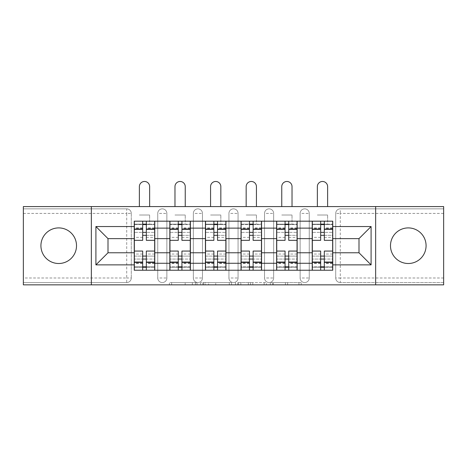 <?xml version="1.0" encoding="UTF-8"?>
<svg xmlns="http://www.w3.org/2000/svg" width="467" height="467" viewBox="0 0 467 467"><rect width="100%" height="100%" fill="white"/><g stroke="black" fill="none" stroke-linecap="round" stroke-linejoin="round"><path stroke-width="0.35" stroke-dasharray="2.33 1.75" d="M196.992 284.841L171.628 284.841L196.992 284.841L196.992 282.558L185.177 282.558L185.177 284.841L185.177 282.558L196.992 282.558L196.992 284.841L196.992 282.558L185.177 282.558L185.177 284.841L185.177 282.558L196.992 282.558L171.628 282.558L196.992 282.558M408.281 263.505A17.799 17.799 0 0 1 390.488 245.706A17.799 17.799 0 0 1 408.281 227.908A17.799 17.799 0 0 1 426.079 245.706A17.799 17.799 0 0 1 408.281 263.505M58.719 263.505A17.799 17.799 0 0 1 40.921 245.706A17.799 17.799 0 0 1 58.719 227.908A17.799 17.799 0 0 1 76.512 245.706A17.799 17.799 0 0 1 58.719 263.505M300.129 213.419A4.565 4.565 0 0 1 304.688 208.854A4.565 4.565 0 0 1 309.253 213.419A4.565 4.565 0 0 0 304.688 208.854A4.565 4.565 0 0 0 300.129 213.419L300.129 277.993A4.565 4.565 0 0 0 304.688 282.558A4.565 4.565 0 0 0 309.253 277.993L309.253 213.419A4.565 4.565 0 0 0 304.688 208.854A4.565 4.565 0 0 0 300.129 213.419L300.129 277.993A4.565 4.565 0 0 0 304.688 282.558A4.565 4.565 0 0 0 309.253 277.993L309.253 213.419L300.129 213.419M264.532 213.419A4.565 4.565 0 0 1 269.097 208.854A4.565 4.565 0 0 1 273.656 213.419A4.565 4.565 0 0 0 269.097 208.854A4.565 4.565 0 0 0 264.532 213.419L264.532 277.993A4.565 4.565 0 0 0 269.097 282.558A4.565 4.565 0 0 0 273.656 277.993L273.656 213.419A4.565 4.565 0 0 0 269.097 208.854A4.565 4.565 0 0 0 264.532 213.419L264.532 277.993A4.565 4.565 0 0 0 269.097 282.558A4.565 4.565 0 0 0 273.656 277.993L273.656 213.419L264.532 213.419M228.935 213.419A4.565 4.565 0 0 1 233.5 208.854A4.565 4.565 0 0 1 238.065 213.419A4.565 4.565 0 0 0 233.5 208.854A4.565 4.565 0 0 0 228.935 213.419L228.935 277.993A4.565 4.565 0 0 0 233.5 282.558A4.565 4.565 0 0 0 238.065 277.993L238.065 213.419A4.565 4.565 0 0 0 233.5 208.854A4.565 4.565 0 0 0 228.935 213.419L228.935 277.993A4.565 4.565 0 0 0 233.5 282.558A4.565 4.565 0 0 0 238.065 277.993L238.065 213.419L228.935 213.419M193.344 213.419A4.565 4.565 0 0 1 197.903 208.854A4.565 4.565 0 0 1 202.468 213.419A4.565 4.565 0 0 0 197.903 208.854A4.565 4.565 0 0 0 193.344 213.419L193.344 277.993A4.565 4.565 0 0 0 197.903 282.558A4.565 4.565 0 0 0 202.468 277.993L202.468 213.419A4.565 4.565 0 0 0 197.903 208.854A4.565 4.565 0 0 0 193.344 213.419L193.344 277.993A4.565 4.565 0 0 0 197.903 282.558A4.565 4.565 0 0 0 202.468 277.993L202.468 213.419L193.344 213.419M157.747 213.419A4.565 4.565 0 0 1 162.312 208.854A4.565 4.565 0 0 1 166.871 213.419A4.565 4.565 0 0 0 162.312 208.854A4.565 4.565 0 0 0 157.747 213.419L157.747 277.993A4.565 4.565 0 0 0 162.312 282.558A4.565 4.565 0 0 0 166.871 277.993L166.871 213.419A4.565 4.565 0 0 0 162.312 208.854A4.565 4.565 0 0 0 157.747 213.419L157.747 277.993A4.565 4.565 0 0 0 162.312 282.558A4.565 4.565 0 0 0 166.871 277.993L166.871 213.419L157.747 213.419M298.956 284.841L272.53 284.841L298.956 284.841L298.956 282.558L287.643 282.558L301.197 282.558L301.197 284.841L301.197 282.558L272.53 282.558L301.197 282.558L301.197 284.841L301.197 282.558L298.956 282.558L298.956 284.841M285.407 284.841L273.423 284.841L285.407 284.841L285.407 282.558L287.643 282.558L285.407 282.558L285.407 284.841L285.407 282.558L273.423 282.558L273.423 284.841L273.423 282.558L285.407 282.558L285.407 284.841M270.288 284.841L272.53 284.841L270.288 284.841L270.288 282.558L272.53 282.558L270.288 282.558L270.288 284.841M169.387 284.841L171.628 284.841L169.387 284.841L169.387 282.558L171.628 282.558L169.387 282.558L169.387 284.841M443.65 277.993L340.285 277.993L340.285 282.558L443.65 282.558L443.65 284.841L23.35 284.841L23.35 282.558L126.715 282.558A4.565 4.565 0 0 0 131.28 277.993L131.28 213.419A4.565 4.565 0 0 0 126.715 208.854A4.565 4.565 0 0 1 131.28 213.419A4.565 4.565 0 0 0 126.715 208.854L23.35 208.854L23.35 206.572L443.65 206.572L443.65 208.854L340.285 208.854A4.565 4.565 0 0 0 335.72 213.419L335.72 277.993A4.565 4.565 0 0 0 340.285 282.558A4.565 4.565 0 0 1 335.72 277.993A4.565 4.565 0 0 0 340.285 282.558L443.65 282.558L443.65 208.854L340.285 208.854A4.565 4.565 0 0 0 335.72 213.419L335.72 277.993L340.285 277.993L340.285 213.419L443.65 213.419M231.539 284.841L229.303 284.841L231.539 284.841L231.539 282.558L231.539 284.841M202.871 284.841L229.303 284.841L200.635 284.841L202.871 284.841L202.871 282.558L231.539 282.558L200.635 282.558L200.635 284.841L200.635 282.558L202.871 282.558L202.871 284.841M237.697 284.841L266.365 284.841L235.461 284.841L237.697 284.841L237.697 282.558L266.365 282.558L266.365 284.841L266.365 282.558L252.816 282.558L252.816 284.841M131.28 277.993L131.28 213.419L126.715 213.419L126.715 277.993L23.35 277.993L23.35 282.558L126.715 282.558A4.565 4.565 0 0 0 131.28 277.993A4.565 4.565 0 0 1 126.715 282.558L126.715 277.993L131.28 277.993M23.35 213.419L126.715 213.419L126.715 208.854L23.35 208.854L23.35 277.993M312.219 221.177L332.755 221.177L332.755 224.598L312.219 224.598L312.219 221.177L297.164 221.177L297.164 224.598L276.627 224.598L276.627 221.177L261.567 221.177L261.567 224.598L241.03 224.598L241.03 221.177L225.97 221.177L225.97 224.598L205.433 224.598L205.433 221.177L190.373 221.177L190.373 224.598L169.836 224.598L169.836 221.177L154.781 221.177L154.781 224.598L134.245 224.598L134.245 266.815L154.781 266.815L154.781 224.598M154.781 266.815L154.781 270.235L169.836 270.235L169.836 266.815L190.373 266.815L190.373 224.598M169.836 224.598L169.836 266.815M190.373 266.815L190.373 270.235L205.433 270.235L205.433 266.815L225.97 266.815L225.97 224.598M205.433 224.598L205.433 266.815M225.97 266.815L225.97 270.235L241.03 270.235L241.03 266.815L261.567 266.815L261.567 224.598M241.03 224.598L241.03 266.815M261.567 266.815L261.567 270.235L276.627 270.235L276.627 266.815L297.164 266.815L297.164 224.598M276.627 224.598L276.627 266.815M297.164 266.815L297.164 270.235L312.219 270.235L312.219 266.815L332.755 266.815L332.755 224.598M312.219 224.598L312.219 266.815M297.164 252.781L312.219 252.781M261.567 252.781L276.627 252.781M225.97 252.781L241.03 252.781M190.373 252.781L205.433 252.781M154.781 252.781L169.836 252.781M312.219 238.631L297.164 238.631M276.627 238.631L261.567 238.631M241.03 238.631L225.97 238.631M205.433 238.631L190.373 238.631M169.836 238.631L154.781 238.631M134.245 238.631L108.005 238.631L108.005 252.781L134.245 252.781M91.345 284.841L91.345 206.572M375.655 284.841L375.655 206.572M332.755 252.781L358.995 252.781L358.995 238.631L332.755 238.631M154.781 270.235L134.245 270.235L134.245 266.815M134.245 224.598L134.245 221.177L154.781 221.177M169.836 221.177L190.373 221.177M205.433 221.177L225.97 221.177M241.03 221.177L261.567 221.177M276.627 221.177L297.164 221.177M332.755 266.815L332.755 270.235L312.219 270.235M297.164 270.235L276.627 270.235M261.567 270.235L241.03 270.235M225.97 270.235L205.433 270.235M190.373 270.235L169.836 270.235M154.665 266.815L146.334 266.815M142.686 266.815L134.356 266.815M134.356 224.598L142.686 224.598M146.334 224.598L154.665 224.598M309.253 277.993A4.565 4.565 0 0 1 304.688 282.558A4.565 4.565 0 0 1 300.129 277.993L309.253 277.993M273.656 277.993A4.565 4.565 0 0 1 269.097 282.558A4.565 4.565 0 0 1 264.532 277.993L273.656 277.993M238.065 277.993A4.565 4.565 0 0 1 233.5 282.558A4.565 4.565 0 0 1 228.935 277.993L238.065 277.993M202.468 277.993A4.565 4.565 0 0 1 197.903 282.558A4.565 4.565 0 0 1 193.344 277.993L202.468 277.993M166.871 277.993A4.565 4.565 0 0 1 162.312 282.558A4.565 4.565 0 0 1 157.747 277.993L166.871 277.993M190.262 266.815L181.932 266.815M178.283 266.815L169.953 266.815M169.953 224.598L178.283 224.598M181.932 224.598L190.262 224.598M225.859 266.815L217.529 266.815M213.874 266.815L205.55 266.815M205.55 224.598L213.874 224.598M217.529 224.598L225.859 224.598M261.45 266.815L253.126 266.815M249.471 266.815L241.141 266.815M241.141 224.598L249.471 224.598M253.126 224.598L261.45 224.598M297.047 266.815L288.717 266.815M285.068 266.815L276.738 266.815M276.738 224.598L285.068 224.598M288.717 224.598L297.047 224.598M332.644 266.815L324.314 266.815M320.666 266.815L312.335 266.815M312.335 224.598L320.666 224.598M324.314 224.598L332.644 224.598M205.334 284.841L208.586 284.841L205.334 284.841L205.334 282.558L203.77 282.558L203.77 284.841L203.77 282.558L208.586 282.558L205.334 282.558L205.334 284.841M208.586 284.841L215.748 284.841L208.586 284.841L208.586 282.558L215.748 282.558L215.748 284.841L215.748 282.558L208.586 282.558L208.586 284.841M237.697 282.558L250.581 282.558L250.581 284.841L250.581 282.558L248.339 282.558L250.581 282.558L250.581 284.841L250.581 282.558L252.816 282.558M238.596 282.558L238.596 284.841L238.596 282.558M235.461 282.558L235.461 284.841L235.461 282.558M146.334 237.376L154.665 237.376L154.665 224.142L149.644 224.142L149.644 221.177L154.665 221.177L154.665 224.142L146.334 224.142L146.334 237.376L146.334 232.356L154.665 232.356L134.356 232.356L134.356 270.235L146.334 270.235L146.334 267.27L154.665 267.27L134.356 267.27L142.686 267.27L142.686 254.036L142.686 259.057L134.356 259.057L154.665 259.057L154.665 254.036L154.665 270.235L146.334 270.235M142.686 240.342L142.686 235.321L154.665 235.321L154.665 240.342L154.665 235.321L146.334 235.321L146.334 240.342M142.686 237.376L142.686 224.142L134.356 224.142L134.356 237.376L134.356 232.356L142.686 232.356L142.686 237.376L134.356 237.376M134.356 235.321L134.356 240.342L134.356 235.321M139.376 206.572L139.376 186.607A5.131 5.131 0 0 1 144.513 181.476A5.131 5.131 0 0 1 149.644 186.607L149.644 206.572M154.665 221.177L134.356 221.177L134.356 224.142L149.644 224.142L149.644 215.018L149.644 221.177L134.356 221.177M146.334 251.065L146.334 256.085L154.665 256.085L154.665 251.065L154.665 256.085L134.356 256.085L134.356 251.065L134.356 256.085L142.686 256.085L142.686 251.065M154.665 270.235L134.356 270.235M154.665 237.376L154.665 259.057L146.334 259.057L146.334 254.036L146.334 267.27M146.334 224.142L146.334 221.177M142.686 221.177L142.686 224.142M146.334 235.321L146.334 232.356M142.686 232.356L142.686 235.321M142.686 267.27L142.686 270.235M142.686 256.085L142.686 259.057M146.334 259.057L146.334 256.085M181.932 237.376L190.262 237.376L190.262 224.142L185.241 224.142L185.241 221.177L190.262 221.177L190.262 224.142L181.932 224.142L181.932 237.376L181.932 232.356L190.262 232.356L169.953 232.356L169.953 270.235L181.932 270.235L181.932 267.27L190.262 267.27L169.953 267.27L178.283 267.27L178.283 254.036L178.283 259.057L169.953 259.057L190.262 259.057L190.262 254.036L190.262 270.235L181.932 270.235M178.283 240.342L178.283 235.321L190.262 235.321L190.262 240.342L190.262 235.321L181.932 235.321L181.932 240.342M178.283 237.376L178.283 224.142L169.953 224.142L169.953 237.376L169.953 232.356L178.283 232.356L178.283 237.376L169.953 237.376M169.953 235.321L169.953 240.342L169.953 235.321M174.973 206.572L174.973 186.607A5.131 5.131 0 0 1 180.104 181.476A5.131 5.131 0 0 1 185.241 186.607L185.241 206.572M190.262 221.177L169.953 221.177L169.953 224.142L185.241 224.142L185.241 215.018L185.241 221.177L169.953 221.177M181.932 251.065L181.932 256.085L190.262 256.085L190.262 251.065L190.262 256.085L169.953 256.085L169.953 251.065L169.953 256.085L178.283 256.085L178.283 251.065M190.262 270.235L169.953 270.235M190.262 237.376L190.262 259.057L181.932 259.057L181.932 254.036L181.932 267.27M181.932 224.142L181.932 221.177M178.283 221.177L178.283 224.142M181.932 235.321L181.932 232.356M178.283 232.356L178.283 235.321M178.283 267.27L178.283 270.235M178.283 256.085L178.283 259.057M181.932 259.057L181.932 256.085M217.529 237.376L225.859 237.376L225.859 224.142L220.838 224.142L220.838 221.177L225.859 221.177L225.859 224.142L217.529 224.142L217.529 237.376L217.529 232.356L225.859 232.356L205.55 232.356L205.55 270.235L217.529 270.235L217.529 267.27L225.859 267.27L205.55 267.27L213.874 267.27L213.874 254.036L213.874 259.057L205.55 259.057L225.859 259.057L225.859 254.036L225.859 270.235L217.529 270.235M213.874 240.342L213.874 235.321L225.859 235.321L225.859 240.342L225.859 235.321L217.529 235.321L217.529 240.342M213.874 237.376L213.874 224.142L205.55 224.142L205.55 237.376L205.55 232.356L213.874 232.356L213.874 237.376L205.55 237.376M205.55 235.321L205.55 240.342L205.55 235.321M210.57 206.572L210.57 186.607A5.131 5.131 0 0 1 215.701 181.476A5.131 5.131 0 0 1 220.838 186.607L220.838 206.572M225.859 221.177L205.55 221.177L205.55 224.142L220.838 224.142L220.838 215.018L220.838 221.177L205.55 221.177M217.529 251.065L217.529 256.085L225.859 256.085L225.859 251.065L225.859 256.085L205.55 256.085L205.55 251.065L205.55 256.085L213.874 256.085L213.874 251.065M225.859 270.235L205.55 270.235M225.859 237.376L225.859 259.057L217.529 259.057L217.529 254.036L217.529 267.27M217.529 224.142L217.529 221.177M213.874 221.177L213.874 224.142M217.529 235.321L217.529 232.356M213.874 232.356L213.874 235.321M213.874 267.27L213.874 270.235M213.874 256.085L213.874 259.057M217.529 259.057L217.529 256.085M253.126 237.376L261.45 237.376L261.45 224.142L256.43 224.142L256.43 221.177L261.45 221.177L261.45 224.142L253.126 224.142L253.126 237.376L253.126 232.356L261.45 232.356L241.141 232.356L241.141 270.235L253.126 270.235L253.126 267.27L261.45 267.27L241.141 267.27L249.471 267.27L249.471 254.036L249.471 259.057L241.141 259.057L261.45 259.057L261.45 254.036L261.45 270.235L253.126 270.235M249.471 240.342L249.471 235.321L261.45 235.321L261.45 240.342L261.45 235.321L253.126 235.321L253.126 240.342M249.471 237.376L249.471 224.142L241.141 224.142L241.141 237.376L241.141 232.356L249.471 232.356L249.471 237.376L241.141 237.376M241.141 235.321L241.141 240.342L241.141 235.321M246.162 206.572L246.162 186.607A5.131 5.131 0 0 1 251.299 181.476A5.131 5.131 0 0 1 256.43 186.607L256.43 206.572M261.45 221.177L241.141 221.177L241.141 224.142L256.43 224.142L256.43 215.018L256.43 221.177L241.141 221.177M253.126 251.065L253.126 256.085L261.45 256.085L261.45 251.065L261.45 256.085L241.141 256.085L241.141 251.065L241.141 256.085L249.471 256.085L249.471 251.065M261.45 270.235L241.141 270.235M261.45 237.376L261.45 259.057L253.126 259.057L253.126 254.036L253.126 267.27M253.126 224.142L253.126 221.177M249.471 221.177L249.471 224.142M253.126 235.321L253.126 232.356M249.471 232.356L249.471 235.321M249.471 267.27L249.471 270.235M249.471 256.085L249.471 259.057M253.126 259.057L253.126 256.085M288.717 237.376L297.047 237.376L297.047 224.142L292.027 224.142L292.027 221.177L297.047 221.177L297.047 224.142L288.717 224.142L288.717 237.376L288.717 232.356L297.047 232.356L276.738 232.356L276.738 270.235L288.717 270.235L288.717 267.27L297.047 267.27L276.738 267.27L285.068 267.27L285.068 254.036L285.068 259.057L276.738 259.057L297.047 259.057L297.047 254.036L297.047 270.235L288.717 270.235M285.068 240.342L285.068 235.321L297.047 235.321L297.047 240.342L297.047 235.321L288.717 235.321L288.717 240.342M285.068 237.376L285.068 224.142L276.738 224.142L276.738 237.376L276.738 232.356L285.068 232.356L285.068 237.376L276.738 237.376M276.738 235.321L276.738 240.342L276.738 235.321M281.759 206.572L281.759 186.607A5.131 5.131 0 0 1 286.896 181.476A5.131 5.131 0 0 1 292.027 186.607L292.027 206.572M297.047 221.177L276.738 221.177L276.738 224.142L292.027 224.142L292.027 215.018L292.027 221.177L276.738 221.177M288.717 251.065L288.717 256.085L297.047 256.085L297.047 251.065L297.047 256.085L276.738 256.085L276.738 251.065L276.738 256.085L285.068 256.085L285.068 251.065M297.047 270.235L276.738 270.235M297.047 237.376L297.047 259.057L288.717 259.057L288.717 254.036L288.717 267.27M288.717 224.142L288.717 221.177M285.068 221.177L285.068 224.142M288.717 235.321L288.717 232.356M285.068 232.356L285.068 235.321M285.068 267.27L285.068 270.235M285.068 256.085L285.068 259.057M288.717 259.057L288.717 256.085M324.314 237.376L332.644 237.376L332.644 224.142L327.624 224.142L327.624 221.177L332.644 221.177L332.644 224.142L324.314 224.142L324.314 237.376L324.314 232.356L332.644 232.356L312.335 232.356L312.335 270.235L324.314 270.235L324.314 267.27L332.644 267.27L312.335 267.27L320.666 267.27L320.666 254.036L320.666 259.057L312.335 259.057L332.644 259.057L332.644 254.036L332.644 270.235L324.314 270.235M320.666 240.342L320.666 235.321L332.644 235.321L332.644 240.342L332.644 235.321L324.314 235.321L324.314 240.342M320.666 237.376L320.666 224.142L312.335 224.142L312.335 237.376L312.335 232.356L320.666 232.356L320.666 237.376L312.335 237.376M312.335 235.321L312.335 240.342L312.335 235.321M317.356 206.572L317.356 186.607A5.131 5.131 0 0 1 322.487 181.476A5.131 5.131 0 0 1 327.624 186.607L327.624 206.572M332.644 221.177L312.335 221.177L312.335 224.142L327.624 224.142L327.624 215.018L327.624 221.177L312.335 221.177M324.314 251.065L324.314 256.085L332.644 256.085L332.644 251.065L332.644 256.085L312.335 256.085L312.335 251.065L312.335 256.085L320.666 256.085L320.666 251.065M332.644 270.235L312.335 270.235M332.644 237.376L332.644 259.057L324.314 259.057L324.314 254.036L324.314 267.27M324.314 224.142L324.314 221.177M320.666 221.177L320.666 224.142M324.314 235.321L324.314 232.356M320.666 232.356L320.666 235.321M320.666 267.27L320.666 270.235M320.666 256.085L320.666 259.057M324.314 259.057L324.314 256.085M195.428 282.558L195.428 284.841L195.428 282.558M340.285 208.854A4.565 4.565 0 0 0 335.72 213.419L340.285 213.419L340.285 208.854M192.346 282.558L192.346 284.841L192.346 282.558M171.628 282.558L171.628 284.841L171.628 282.558M229.303 282.558L229.303 284.841L229.303 282.558M264.129 282.558L264.129 284.841L264.129 282.558M248.339 282.558L248.339 284.841L248.339 282.558M240.838 282.558L240.838 284.841L240.838 282.558M287.643 282.558L287.643 284.841L287.643 282.558M272.53 282.558L272.53 284.841L272.53 282.558M154.665 228.27L146.334 228.27M142.686 228.27L134.356 228.27M142.686 263.452L134.356 263.452M142.686 263.143L134.356 263.143M142.686 227.96L134.356 227.96M154.665 263.452L146.334 263.452M154.665 263.143L146.334 263.143M154.665 227.96L146.334 227.96M139.376 215.018L149.644 215.018L139.376 215.018M190.262 228.27L181.932 228.27M178.283 228.27L169.953 228.27M178.283 263.452L169.953 263.452M178.283 263.143L169.953 263.143M178.283 227.96L169.953 227.96M190.262 263.452L181.932 263.452M190.262 263.143L181.932 263.143M190.262 227.96L181.932 227.96M174.973 215.018L185.241 215.018L174.973 215.018M225.859 228.27L217.529 228.27M213.874 228.27L205.55 228.27M213.874 263.452L205.55 263.452M213.874 263.143L205.55 263.143M213.874 227.96L205.55 227.96M225.859 263.452L217.529 263.452M225.859 263.143L217.529 263.143M225.859 227.96L217.529 227.96M210.57 215.018L220.838 215.018L210.57 215.018M261.45 228.27L253.126 228.27M249.471 228.27L241.141 228.27M249.471 263.452L241.141 263.452M249.471 263.143L241.141 263.143M249.471 227.96L241.141 227.96M261.45 263.452L253.126 263.452M261.45 263.143L253.126 263.143M261.45 227.96L253.126 227.96M246.162 215.018L256.43 215.018L246.162 215.018M297.047 228.27L288.717 228.27M285.068 228.27L276.738 228.27M285.068 263.452L276.738 263.452M285.068 263.143L276.738 263.143M285.068 227.96L276.738 227.96M297.047 263.452L288.717 263.452M297.047 263.143L288.717 263.143M297.047 227.96L288.717 227.96M281.759 215.018L292.027 215.018L281.759 215.018M332.644 228.27L324.314 228.27M320.666 228.27L312.335 228.27M320.666 263.452L312.335 263.452M320.666 263.143L312.335 263.143M320.666 227.96L312.335 227.96M332.644 263.452L324.314 263.452M332.644 263.143L324.314 263.143M332.644 227.96L324.314 227.96M317.356 215.018L327.624 215.018L317.356 215.018M142.686 254.036L134.356 254.036M154.665 254.036L146.334 254.036M178.283 254.036L169.953 254.036M190.262 254.036L181.932 254.036M213.874 254.036L205.55 254.036M225.859 254.036L217.529 254.036M249.471 254.036L241.141 254.036M261.45 254.036L253.126 254.036M285.068 254.036L276.738 254.036M297.047 254.036L288.717 254.036M320.666 254.036L312.335 254.036M332.644 254.036L324.314 254.036"/><path stroke-width="0.7" d="M408.281 227.908A17.799 17.799 0 0 0 390.488 245.706A17.799 17.799 0 0 0 408.281 263.505A17.799 17.799 0 0 0 426.079 245.706A17.799 17.799 0 0 0 408.281 227.908M58.719 227.908A17.799 17.799 0 0 0 40.921 245.706A17.799 17.799 0 0 0 58.719 263.505A17.799 17.799 0 0 0 76.512 245.706A17.799 17.799 0 0 0 58.719 227.908M375.655 284.841L443.65 284.841L443.65 206.572L23.35 206.572L23.35 284.841L375.655 284.841L375.655 206.572M169.836 270.235L169.836 228.135L154.781 228.135L154.781 270.235M154.781 228.135L154.781 221.177M169.836 228.135L169.836 221.177M190.373 221.177L190.373 270.235M205.433 270.235L205.433 221.177M225.97 221.177L225.97 270.235M241.03 270.235L241.03 221.177M261.567 221.177L261.567 270.235M276.627 270.235L276.627 221.177M297.164 221.177L297.164 270.235M312.219 270.235L312.219 221.177M312.219 252.781L297.164 252.781M276.627 252.781L261.567 252.781M241.03 252.781L225.97 252.781M205.433 252.781L190.373 252.781M169.836 252.781L154.781 252.781M312.219 238.631L297.164 238.631M276.627 238.631L261.567 238.631M241.03 238.631L225.97 238.631M205.433 238.631L190.373 238.631M169.836 238.631L154.781 238.631M108.005 252.781L134.245 252.781L134.245 238.631L108.005 238.631L108.005 252.781L95.91 264.871L95.91 226.542L134.245 226.542L134.245 238.631M332.755 238.631L332.755 252.781L358.995 252.781L358.995 238.631L332.755 238.631L332.755 221.177L134.245 221.177L134.245 226.542M332.755 226.542L371.09 226.542L371.09 264.871L332.755 264.871L332.755 252.781M134.245 252.781L134.245 270.235L332.755 270.235L332.755 264.871M134.245 264.871L95.91 264.871M91.345 284.841L91.345 206.572M146.334 266.815L142.686 266.815M142.686 224.598L146.334 224.598M181.932 266.815L178.283 266.815M178.283 224.598L181.932 224.598M217.529 266.815L213.874 266.815M213.874 224.598L217.529 224.598M253.126 266.815L249.471 266.815M249.471 224.598L253.126 224.598M288.717 266.815L285.068 266.815M285.068 224.598L288.717 224.598M324.314 266.815L320.666 266.815M320.666 224.598L324.314 224.598M95.91 226.542L108.005 238.631M358.995 252.781L371.09 264.871M358.995 238.631L371.09 226.542M154.665 270.235L154.665 240.342L146.334 240.342L146.334 221.177M142.686 221.177L142.686 240.342L134.356 240.342L134.356 221.177M149.644 206.572L149.644 186.607A5.131 5.131 0 0 0 144.513 181.476A5.131 5.131 0 0 0 139.376 186.607L139.376 206.572M154.665 240.342L154.665 221.177M134.356 270.235L134.356 251.065L142.686 251.065L142.686 270.235M146.334 270.235L146.334 251.065L154.665 251.065M142.686 235.321L146.334 235.321M134.356 251.065L134.356 240.342M146.334 256.085L142.686 256.085M146.334 267.27L142.686 267.27M142.686 259.057L146.334 259.057M146.334 232.356L142.686 232.356M142.686 224.142L146.334 224.142M190.262 270.235L190.262 240.342L181.932 240.342L181.932 221.177M178.283 221.177L178.283 240.342L169.953 240.342L169.953 221.177M185.241 206.572L185.241 186.607A5.131 5.131 0 0 0 180.104 181.476A5.131 5.131 0 0 0 174.973 186.607L174.973 206.572M190.262 240.342L190.262 221.177M169.953 270.235L169.953 251.065L178.283 251.065L178.283 270.235M181.932 270.235L181.932 251.065L190.262 251.065M178.283 235.321L181.932 235.321M169.953 251.065L169.953 240.342M181.932 256.085L178.283 256.085M181.932 267.27L178.283 267.27M178.283 259.057L181.932 259.057M181.932 232.356L178.283 232.356M178.283 224.142L181.932 224.142M225.859 270.235L225.859 240.342L217.529 240.342L217.529 221.177M213.874 221.177L213.874 240.342L205.55 240.342L205.55 221.177M220.838 206.572L220.838 186.607A5.131 5.131 0 0 0 215.701 181.476A5.131 5.131 0 0 0 210.57 186.607L210.57 206.572M225.859 240.342L225.859 221.177M205.55 270.235L205.55 251.065L213.874 251.065L213.874 270.235M217.529 270.235L217.529 251.065L225.859 251.065M213.874 235.321L217.529 235.321M205.55 251.065L205.55 240.342M217.529 256.085L213.874 256.085M217.529 267.27L213.874 267.27M213.874 259.057L217.529 259.057M217.529 232.356L213.874 232.356M213.874 224.142L217.529 224.142M261.45 270.235L261.45 240.342L253.126 240.342L253.126 221.177M249.471 221.177L249.471 240.342L241.141 240.342L241.141 221.177M256.43 206.572L256.43 186.607A5.131 5.131 0 0 0 251.299 181.476A5.131 5.131 0 0 0 246.162 186.607L246.162 206.572M261.45 240.342L261.45 221.177M241.141 270.235L241.141 251.065L249.471 251.065L249.471 270.235M253.126 270.235L253.126 251.065L261.45 251.065M249.471 235.321L253.126 235.321M241.141 251.065L241.141 240.342M253.126 256.085L249.471 256.085M253.126 267.27L249.471 267.27M249.471 259.057L253.126 259.057M253.126 232.356L249.471 232.356M249.471 224.142L253.126 224.142M297.047 270.235L297.047 240.342L288.717 240.342L288.717 221.177M285.068 221.177L285.068 240.342L276.738 240.342L276.738 221.177M292.027 206.572L292.027 186.607A5.131 5.131 0 0 0 286.896 181.476A5.131 5.131 0 0 0 281.759 186.607L281.759 206.572M297.047 240.342L297.047 221.177M276.738 270.235L276.738 251.065L285.068 251.065L285.068 270.235M288.717 270.235L288.717 251.065L297.047 251.065M285.068 235.321L288.717 235.321M276.738 251.065L276.738 240.342M288.717 256.085L285.068 256.085M288.717 267.27L285.068 267.27M285.068 259.057L288.717 259.057M288.717 232.356L285.068 232.356M285.068 224.142L288.717 224.142M332.644 270.235L332.644 240.342L324.314 240.342L324.314 221.177M320.666 221.177L320.666 240.342L312.335 240.342L312.335 221.177M327.624 206.572L327.624 186.607A5.131 5.131 0 0 0 322.487 181.476A5.131 5.131 0 0 0 317.356 186.607L317.356 206.572M332.644 240.342L332.644 221.177M312.335 270.235L312.335 251.065L320.666 251.065L320.666 270.235M324.314 270.235L324.314 251.065L332.644 251.065M320.666 235.321L324.314 235.321M312.335 251.065L312.335 240.342M324.314 256.085L320.666 256.085M324.314 267.27L320.666 267.27M320.666 259.057L324.314 259.057M324.314 232.356L320.666 232.356M320.666 224.142L324.314 224.142M276.627 228.135L261.567 228.135M241.03 228.135L225.97 228.135M205.433 228.135L190.373 228.135M312.219 228.135L297.164 228.135M276.627 263.277L261.567 263.277M241.03 263.277L225.97 263.277M205.433 263.277L190.373 263.277M169.836 263.277L154.781 263.277M312.219 263.277L297.164 263.277M154.665 229.046L146.334 229.046M142.686 229.046L134.356 229.046M142.686 229.355L134.356 229.355M142.686 262.057L134.356 262.057M142.686 262.361L134.356 262.361M154.665 262.361L146.334 262.361M154.665 229.355L146.334 229.355M154.665 262.057L146.334 262.057M190.262 229.046L181.932 229.046M178.283 229.046L169.953 229.046M178.283 229.355L169.953 229.355M178.283 262.057L169.953 262.057M178.283 262.361L169.953 262.361M190.262 262.361L181.932 262.361M190.262 229.355L181.932 229.355M190.262 262.057L181.932 262.057M225.859 229.046L217.529 229.046M213.874 229.046L205.55 229.046M213.874 229.355L205.55 229.355M213.874 262.057L205.55 262.057M213.874 262.361L205.55 262.361M225.859 262.361L217.529 262.361M225.859 229.355L217.529 229.355M225.859 262.057L217.529 262.057M261.45 229.046L253.126 229.046M249.471 229.046L241.141 229.046M249.471 229.355L241.141 229.355M249.471 262.057L241.141 262.057M249.471 262.361L241.141 262.361M261.45 262.361L253.126 262.361M261.45 229.355L253.126 229.355M261.45 262.057L253.126 262.057M297.047 229.046L288.717 229.046M285.068 229.046L276.738 229.046M285.068 229.355L276.738 229.355M285.068 262.057L276.738 262.057M285.068 262.361L276.738 262.361M297.047 262.361L288.717 262.361M297.047 229.355L288.717 229.355M297.047 262.057L288.717 262.057M332.644 229.046L324.314 229.046M320.666 229.046L312.335 229.046M320.666 229.355L312.335 229.355M320.666 262.057L312.335 262.057M320.666 262.361L312.335 262.361M332.644 262.361L324.314 262.361M332.644 229.355L324.314 229.355M332.644 262.057L324.314 262.057"/></g></svg>
